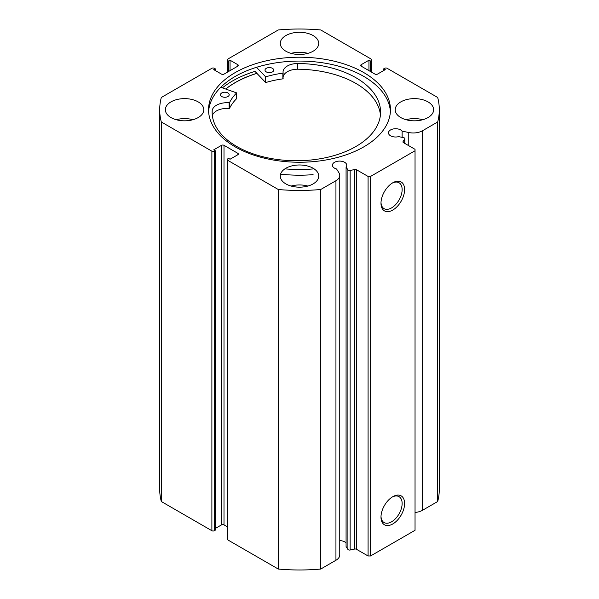 <?xml version="1.0" encoding="UTF-8"?>
<svg xmlns="http://www.w3.org/2000/svg" width="599" height="599" viewBox="0 0 599 599"><rect width="100%" height="100%" fill="white"/><g stroke="black" fill="none" stroke-linecap="round" stroke-linejoin="round"><path stroke-width="0.9" d="M404.714 143.363L404.714 138.968A1.745 1.011 0 0 0 404.819 138.624A1.745 1.011 0 0 0 404.303 137.905A1.745 1.011 0 0 0 403.666 137.673L398.657 136.617A7.166 4.133 0 0 1 390.563 135.793A7.166 4.133 0 0 1 388.466 132.873A7.166 4.133 0 0 1 392.892 129.047A7.166 4.133 0 0 1 400.694 129.946A7.166 4.133 0 0 1 402.124 131.121L402.124 137.351M339.76 540.635A7.166 4.133 180 0 1 344.65 541.848A7.166 4.133 180 0 1 346.08 543.023M237.84 154.744L237.84 153.322A1.745 1.011 180 0 1 238.35 154.033A1.745 1.011 180 0 1 237.84 154.744L230.053 159.237L228.571 158.383L227.71 158.885A1.745 1.011 0 0 0 227.193 159.596A1.745 1.011 0 0 0 227.71 160.307L278.28 189.509A139.799 80.715 0 0 0 320.72 189.509L335.942 180.718A13.043 7.532 0 0 0 339.76 175.395A13.043 7.532 0 0 0 338.974 172.819L336.556 168.978A7.166 4.133 180 0 1 334.519 168.154A7.166 4.133 180 0 1 332.415 165.227A7.166 4.133 180 0 1 336.84 161.408A7.166 4.133 180 0 1 344.65 162.307A7.166 4.133 180 0 1 346.746 165.227A7.166 4.133 180 0 1 346.08 166.979L346.08 546.52L347.899 549.41L347.899 169.869A1.745 1.011 0 0 0 350.138 170.475L354.675 169.517A1.745 1.011 180 0 1 356.51 169.757L368.078 176.435L370.549 176.435L415.04 150.753L415.04 149.323L403.464 142.644A1.745 1.011 180 0 1 402.955 141.933A1.745 1.011 180 0 1 403.06 141.589L403.06 142.277M392.794 496.683L392.794 496.683A16.697 9.644 -60 0 1 404.602 503.497A16.697 9.644 -60 0 1 392.794 523.953A16.697 9.644 -60 0 1 380.986 517.132A16.697 9.644 -60 0 1 392.794 496.683L392.794 496.683M381.001 516.39A14.953 8.633 120 0 0 384.086 522.553A14.953 8.633 120 0 0 391.559 521.811A14.953 8.633 120 0 0 401.33 508.633A14.953 8.633 120 0 0 399.031 496.653A14.953 8.633 120 0 0 392.158 497.065M392.794 182.777L392.794 182.777A16.697 9.644 -60 0 1 404.602 189.591A16.697 9.644 -60 0 1 392.794 210.047A16.697 9.644 -60 0 1 380.986 203.226A16.697 9.644 -60 0 1 392.794 182.777L392.794 182.777M381.001 202.484A14.953 8.633 120 0 0 384.086 208.647A14.953 8.633 120 0 0 391.559 207.905A14.953 8.633 120 0 0 401.33 194.727A14.953 8.633 120 0 0 399.031 182.747A14.953 8.633 120 0 0 392.158 183.159M390.398 111.654A90.958 52.517 0 0 0 363.818 76.447A90.958 52.517 0 0 0 266.241 64.707A90.958 52.517 0 0 0 208.602 111.654M235.182 146.86A90.958 52.517 0 0 0 334.309 158.248A90.958 52.517 0 0 0 390.458 109.729A90.958 52.517 0 0 0 363.818 72.599A90.958 52.517 0 0 0 264.691 61.21A90.958 52.517 0 0 0 208.542 109.729A90.958 52.517 0 0 0 235.182 146.86M198.172 101.882A19.22 11.096 0 0 0 177.222 99.471A19.22 11.096 0 0 0 165.361 109.729A19.22 11.096 0 0 0 170.992 117.576A19.22 11.096 0 0 0 191.935 119.98A19.22 11.096 0 0 0 203.802 109.729A19.22 11.096 0 0 0 198.172 101.882M192.96 119.718A19.22 11.096 0 0 0 176.203 119.718M313.09 35.536A19.22 11.096 0 0 0 292.147 33.125A19.22 11.096 0 0 0 280.28 43.383A19.22 11.096 0 0 0 285.91 51.229A19.22 11.096 0 0 0 306.853 53.633A19.22 11.096 0 0 0 318.72 43.383A19.22 11.096 0 0 0 313.09 35.536M307.879 53.371A19.22 11.096 0 0 0 291.121 53.371M313.09 168.229A19.22 11.096 0 0 0 292.147 165.826A19.22 11.096 0 0 0 280.28 176.076A19.22 11.096 0 0 0 285.91 183.923A19.22 11.096 0 0 0 306.853 186.326A19.22 11.096 0 0 0 318.72 176.076A19.22 11.096 0 0 0 313.09 168.229M307.879 186.064A19.22 11.096 0 0 0 291.121 186.064M428.008 101.882A19.22 11.096 0 0 0 407.065 99.471A19.22 11.096 0 0 0 395.198 109.729A19.22 11.096 0 0 0 400.828 117.576A19.22 11.096 0 0 0 421.778 119.98A19.22 11.096 0 0 0 433.639 109.729A19.22 11.096 0 0 0 428.008 101.882M422.797 119.718A19.22 11.096 0 0 0 406.04 119.718M371.29 71.992L371.29 60.574A1.745 1.011 0 0 0 371.807 59.863A1.745 1.011 0 0 0 371.29 59.144L320.72 29.95A139.799 80.715 0 0 0 278.28 29.95L227.71 59.144A1.745 1.011 0 0 0 227.193 59.863A1.745 1.011 0 0 0 227.71 60.574L227.71 71.992M237.84 64.714A1.745 1.011 180 0 1 238.35 65.426A1.745 1.011 180 0 1 237.84 66.137L237.84 64.714L230.053 60.214L228.571 61.076L227.71 60.574M211.889 151.18A1.745 1.011 0 0 0 214.36 151.18L214.36 530.721A1.745 1.011 180 0 1 211.889 530.721L211.889 151.18L161.318 121.979A139.799 80.715 0 0 1 159.701 109.729A139.799 80.715 0 0 1 161.318 97.48L211.889 68.279A1.745 1.011 0 0 1 214.36 68.279L215.228 68.78L213.746 69.634L221.525 74.126A1.745 1.011 180 0 0 223.996 74.126L237.84 66.137M221.525 145.325A1.745 1.011 180 0 1 223.996 145.325L223.996 524.874A1.745 1.011 0 0 0 221.525 524.874L221.525 145.325L213.746 149.825L215.228 150.678L214.36 151.18M237.84 153.322L223.996 145.325M346.08 166.979L347.899 169.869M404.714 138.968L403.06 141.589M422.467 130.769L422.467 510.311L437.682 501.52L437.682 121.979L422.467 130.769A13.043 7.532 180 0 1 408.773 132.521L402.124 131.121M437.682 121.979A139.799 80.715 0 0 0 439.299 109.729A139.799 80.715 0 0 0 437.682 97.48L387.111 68.279A1.745 1.011 0 0 0 384.64 68.279L383.772 68.78L385.254 69.634L377.475 74.126A1.745 1.011 180 0 1 375.004 74.126L361.16 66.137A1.745 1.011 180 0 1 360.65 65.426A1.745 1.011 180 0 1 361.16 64.714L361.16 66.137M371.29 60.574L370.429 61.076L368.947 60.214L361.16 64.714M437.682 501.52A139.799 80.715 0 0 0 439.299 489.271L439.299 109.729M422.467 510.311A13.043 7.532 180 0 1 415.04 512.444M370.549 176.435L370.549 555.977L415.04 530.295L415.04 150.753M370.549 555.977L368.078 555.977L368.078 176.435M356.51 169.757L356.51 549.298L368.078 555.977M356.51 549.298A1.745 1.011 0 0 0 354.675 549.058L354.675 169.517M350.138 170.475L350.138 550.017L354.675 549.058M350.138 550.017A1.745 1.011 180 0 1 347.899 549.41M227.71 160.307L227.71 539.856L278.28 569.05A139.799 80.715 0 0 0 320.72 569.05L335.942 560.267A13.043 7.532 0 0 0 339.76 554.936L339.76 175.395M227.71 539.856A1.745 1.011 180 0 1 227.193 539.137L227.193 159.596M223.996 524.874L227.193 526.716M215.228 528.513L221.525 524.874M214.36 530.721L215.228 530.22L215.228 150.678M159.701 109.729L159.701 489.271A139.799 80.715 0 0 0 161.318 501.52L211.889 530.721M161.318 121.979L161.318 501.52M278.28 569.05L278.28 189.509M320.72 189.509L320.72 569.05M383.772 70.487L383.772 68.78M368.947 70.63L368.947 60.214M370.429 71.491L370.429 61.076M228.571 71.491L228.571 61.076M230.053 70.63L230.053 60.214M215.228 70.487L215.228 68.78M220.769 87.282L236.657 92.905A72.696 41.975 0 0 0 229.514 102.661L229.125 102.803A14.803 8.551 0 0 0 212.188 110.695L212.173 110.695A84.227 48.624 0 0 0 212.136 112.118A84.227 48.624 0 0 0 235.542 145.759A84.227 48.624 0 0 0 327.758 157.238A84.227 48.624 0 0 0 380.582 112.118A84.227 48.624 0 0 0 357.184 78.476A84.227 48.624 0 0 0 297.516 63.494A14.803 8.551 0 0 0 283.05 72.052A14.803 8.551 0 0 0 283.132 72.936L282.863 78.858A72.696 41.975 0 0 0 265.686 82.565L255.002 71.386A94.807 54.734 0 0 0 222.431 87.843M256.806 73.348A90.958 52.517 0 0 0 225.756 88.974M221.675 96.491A4.365 2.523 180 0 1 220.462 94.747A4.365 2.523 180 0 1 223.202 92.403A4.365 2.523 180 0 1 227.987 93.002A4.365 2.523 180 0 1 229.2 94.747A4.365 2.523 180 0 1 226.459 97.09A4.365 2.523 180 0 1 221.675 96.491M266.218 71.858A4.365 2.523 180 0 1 265.005 70.113A4.365 2.523 180 0 1 267.746 67.769A4.365 2.523 180 0 1 272.53 68.368A4.365 2.523 180 0 1 273.743 70.113A4.365 2.523 180 0 1 271.003 72.449A4.365 2.523 180 0 1 266.218 71.858M212.173 110.695L212.173 113.54M380.44 114.971A84.227 48.624 0 0 0 357.184 84.189A84.227 48.624 0 0 0 297.516 69.207A14.803 8.551 0 0 0 283.132 76.859M313.09 168.94A96.117 55.49 180 0 1 284.899 168.858M313.09 174.646A96.117 55.49 180 0 1 280.579 174.122M283.132 78.664L282.863 73.153A72.696 41.975 0 0 0 265.686 76.852L256.499 67.305M297.516 63.494L297.516 69.207M236.657 98.416L236.657 98.618A72.696 41.975 0 0 0 229.514 108.367L229.125 108.509A14.803 8.551 0 0 0 212.353 115.577M212.188 110.695L212.188 113.758M225.83 89.004A90.868 52.465 180 0 1 256.844 73.392M335.942 180.718L335.942 560.267M408.773 132.521L408.773 145.707M265.215 76.769L265.215 82.482M265.686 76.852L265.686 82.565M282.863 73.153L282.863 78.858M229.514 102.661L229.514 108.367M236.657 92.905L236.657 98.618M229.125 102.803L229.125 108.509M227.193 72.284L227.193 59.863M371.807 59.863L371.807 72.284M404.819 138.624L404.819 143.423M236.702 92.808L236.702 98.513"/></g></svg>
